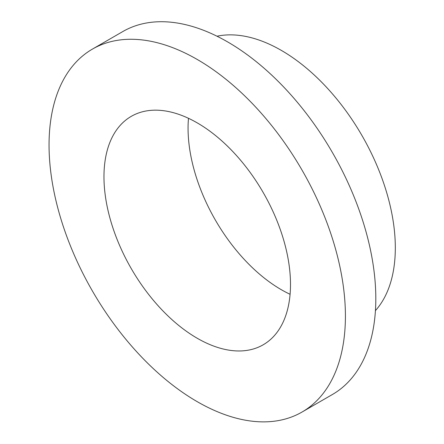 <?xml version="1.0" encoding="UTF-8"?>
<svg xmlns="http://www.w3.org/2000/svg" width="444" height="444" viewBox="0 0 444 444"><rect width="100%" height="100%" fill="white"/><g stroke="black" fill="none" stroke-linecap="round" stroke-linejoin="round"><path stroke-width="0.67" d="M188.478 118.293A131.896 76.152 -120 0 0 188.062 128.172A131.896 76.152 -120 0 0 290.087 294.289M103.968 176.723A131.896 76.152 -120 0 0 161.544 309.457A131.896 76.152 -120 0 0 263.181 344.794A131.896 76.152 -120 0 0 263.181 192.496A131.896 76.152 -120 0 0 131.285 116.345A131.896 76.152 -120 0 0 103.968 176.723M375.43 310.622A161.2 93.068 -120 0 0 361.932 135.481A161.2 93.068 -120 0 0 217.005 36.219M302.014 412.054L332.406 394.505A209.562 120.99 -120 0 0 332.412 152.525A209.562 120.99 -120 0 0 122.849 31.535L92.452 49.084A209.562 120.99 -120 0 0 49.051 145.016A209.562 120.99 -120 0 0 140.526 355.91A209.562 120.99 -120 0 0 302.014 412.054A209.562 120.99 -120 0 0 302.014 170.074A209.562 120.99 -120 0 0 92.452 49.084"/></g></svg>
